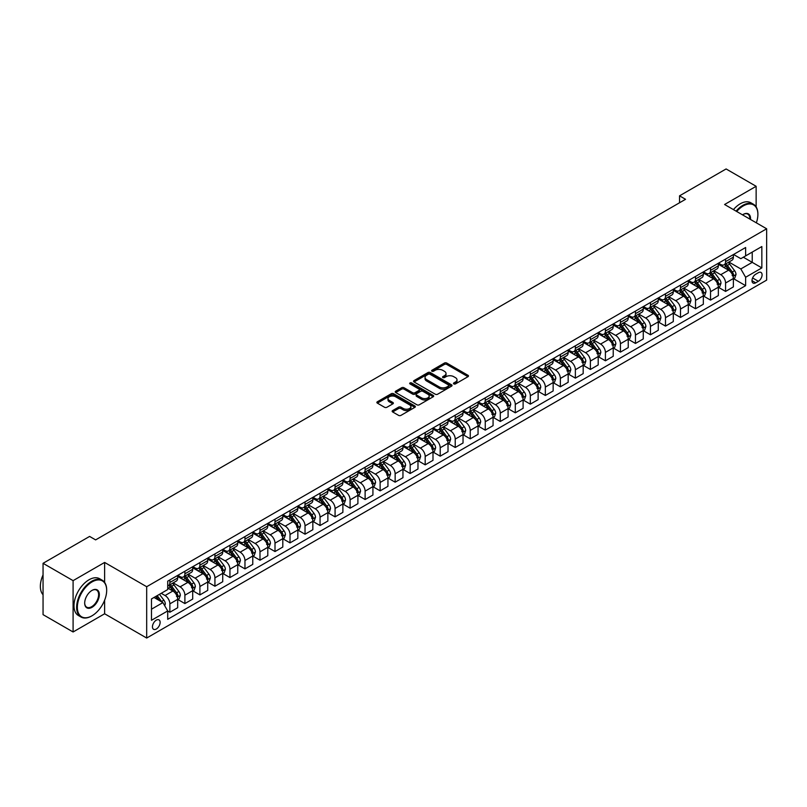 <?xml version="1.0" encoding="UTF-8"?>
<svg xmlns="http://www.w3.org/2000/svg" width="807" height="807" viewBox="0 0 807 807"><rect width="100%" height="100%" fill="white"/><g stroke="black" fill="none" stroke-linecap="round" stroke-linejoin="round"><path stroke-width="1.21" d="M453.816 383.91A1.17 0.676 0 0 0 455.471 383.91L467.999 376.667A1.664 0.958 0 0 0 468.484 375.991A1.664 0.958 0 0 0 467.999 375.305L446.765 363.049A1.664 0.958 0 0 0 444.415 363.049L431.876 370.292A1.17 0.676 0 0 0 433.53 371.24L435.155 370.302A5.336 3.077 0 0 1 442.7 370.302L444.465 371.331A5.336 3.077 0 0 1 446.029 373.51A5.336 3.077 0 0 1 444.465 375.689L442.851 376.617A1.17 0.676 0 0 0 444.496 377.575L446.12 376.637A5.336 3.077 0 0 1 453.665 376.637L455.441 377.656A5.336 3.077 0 0 1 457.004 379.835A5.336 3.077 0 0 1 455.441 382.014L453.816 382.952A1.17 0.676 0 0 0 453.816 383.91L453.816 382.952M156.296 629.026A5.437 3.137 120 0 0 159.847 624.235A5.437 3.137 120 0 0 159.009 619.887A5.437 3.137 120 0 0 156.296 620.149A5.437 3.137 120 0 0 152.745 624.941A5.437 3.137 120 0 0 153.572 629.299A5.437 3.137 120 0 0 156.296 629.026M392.636 410.581A1.664 0.958 0 0 0 392.152 411.257A1.664 0.958 0 0 0 392.636 411.943L398.597 415.383A1.664 0.958 0 0 0 400.948 415.383L414.869 407.343A1.664 0.958 0 0 0 415.353 406.667A1.664 0.958 0 0 0 414.869 405.982L393.645 393.725A1.664 0.958 0 0 0 391.284 393.725L377.363 401.765A1.664 0.958 0 0 0 376.879 402.441A1.664 0.958 0 0 0 377.363 403.127L384.556 407.273A1.664 0.958 0 0 0 386.916 407.273L392.878 403.843A1.664 0.958 0 0 0 393.362 403.157A1.664 0.958 0 0 0 392.878 402.481L389.307 400.413A4.459 2.572 0 0 1 387.996 398.597A4.459 2.572 0 0 1 390.749 396.217A4.459 2.572 0 0 1 395.612 396.772L409.593 404.842A4.459 2.572 0 0 1 410.894 406.667A4.459 2.572 0 0 1 408.14 409.048A4.459 2.572 0 0 1 403.278 408.483L400.948 407.142A1.664 0.958 0 0 0 398.597 407.142L392.636 410.581L392.636 411.943M104.628 562.439L73.094 580.647L43.053 563.306L43.053 614.641L73.094 631.982L104.628 613.774L146.682 638.044L146.682 586.719L104.628 562.439L104.628 582.422M756.139 206.905L756.139 186.296L724.595 204.504L766.65 228.785L146.682 586.719M756.139 186.296L726.098 168.956L679.544 195.829L679.544 202.769M43.053 563.306L89.607 536.423L95.619 539.893L685.547 199.299L679.544 195.829M435.276 394.209A1.664 0.958 0 0 0 437.626 394.209L451.547 386.17A1.664 0.958 0 0 0 452.031 385.494A1.664 0.958 0 0 0 451.547 384.808L430.323 372.552A1.664 0.958 0 0 0 427.962 372.552L414.041 380.591A1.664 0.958 0 0 0 413.557 381.267A1.664 0.958 0 0 0 414.041 381.953L435.276 394.209M410.44 384.162A1.17 0.676 0 0 1 411.62 384.324L411.62 382.932L433.208 395.4A1.664 0.958 0 0 1 433.692 396.076A1.664 0.958 0 0 1 433.208 396.762L419.287 404.791A1.664 0.958 0 0 1 416.937 404.791L395.702 392.535L395.702 391.173A1.664 0.958 0 0 0 395.218 391.859A1.664 0.958 0 0 0 395.702 392.535M395.702 391.173L401.664 387.733A1.664 0.958 0 0 1 404.014 387.733L412.629 392.706A1.664 0.958 0 0 0 414.99 392.706L418.934 390.427A1.664 0.958 0 0 0 419.428 389.741A1.664 0.958 0 0 0 418.934 389.065L409.976 383.89A1.17 0.676 0 0 1 411.62 382.932M758.358 272.695L755.715 274.219A5.266 3.036 120 0 0 752.275 278.859A5.266 3.036 120 0 0 753.082 283.075A5.266 3.036 120 0 0 755.715 282.823L758.358 281.29A5.266 3.036 120 0 0 761.798 276.65A5.266 3.036 120 0 0 760.991 272.433A5.266 3.036 120 0 0 758.358 272.695M146.682 638.044L766.65 280.11L766.65 228.785M733.553 254.477L740.816 258.674L745.628 255.9L745.628 247.507L167.705 581.171L167.705 589.564L151.484 598.925L151.484 620.29L167.705 610.929L167.705 619.322L745.628 285.658L745.628 277.265L740.816 268.943L728.872 262.043M745.628 255.9L761.848 246.539L761.848 267.904L745.628 277.265M73.094 580.647L73.094 631.982M743.338 257.221L752.235 262.356L752.235 252.087L761.848 246.539M740.816 268.943L752.235 262.356L761.848 267.904M151.484 609.194L162.903 602.597L154.006 597.473M167.705 611L169.874 612.241L169.874 603.848A6.799 3.924 -120 0 0 165.062 595.526L161.218 593.306M169.874 612.241L177.681 607.732L177.681 599.339A6.799 3.924 -120 0 0 172.869 591.017L167.705 588.031M177.863 599.51L184.894 603.575L184.894 595.183A6.799 3.924 -120 0 0 180.082 586.85L173.182 582.876M184.894 603.575L192.702 599.066L192.702 590.674A6.799 3.924 -120 0 0 187.89 582.351L177.681 576.45M192.883 590.845L199.904 594.9L199.904 586.507A6.799 3.924 -120 0 0 195.102 578.185L188.202 574.201M199.904 594.9L207.722 590.391L207.722 581.998A6.799 3.924 -120 0 0 202.91 573.676L192.702 567.775M207.893 582.17L214.924 586.235L214.924 577.842A6.799 3.924 -120 0 0 210.123 569.51L203.223 565.525M214.924 586.235L222.732 581.726L222.732 573.333A6.799 3.924 -120 0 0 217.93 565.001L207.722 559.11M222.914 573.505L229.945 577.56L229.945 569.167A6.799 3.924 -120 0 0 225.143 560.845L218.243 556.86M229.945 577.56L237.752 573.051L237.752 564.658A6.799 3.924 -120 0 0 232.951 556.336L222.732 550.435M237.934 564.829L244.965 568.885L244.965 560.492A6.799 3.924 -120 0 0 240.153 552.17L233.253 548.185M244.965 568.885L252.773 564.375L252.773 555.983A6.799 3.924 -120 0 0 247.971 547.66L237.752 541.769M252.954 556.164L259.985 560.219L259.985 551.827A6.799 3.924 -120 0 0 255.173 543.504L248.274 539.52M259.985 560.219L267.793 555.71L267.793 547.317A6.799 3.924 -120 0 0 262.981 538.995L252.773 533.094M267.974 547.489L275.005 551.544L275.005 543.151A6.799 3.924 -120 0 0 270.194 534.829L263.294 530.845M275.005 551.544L282.813 547.035L282.813 538.642A6.799 3.924 -120 0 0 278.001 530.32L267.793 524.429M282.995 538.814L290.016 542.879L290.016 534.486A6.799 3.924 -120 0 0 285.214 526.154L278.314 522.179M290.016 542.879L297.833 538.37L297.833 529.977A6.799 3.924 -120 0 0 293.022 521.655L282.813 515.754M298.005 530.149L305.036 534.204L305.036 525.811A6.799 3.924 -120 0 0 300.234 517.489L293.334 513.504M305.036 534.204L312.844 529.695L312.844 521.302A6.799 3.924 -120 0 0 308.042 512.98L297.833 507.078M313.025 521.473L320.056 525.539L320.056 517.146A6.799 3.924 -120 0 0 315.255 508.813L308.355 504.829M320.056 525.539L327.864 521.029L327.864 512.637A6.799 3.924 -120 0 0 323.062 504.304L312.844 498.413M328.046 512.808L335.076 516.863L335.076 508.471A6.799 3.924 -120 0 0 330.265 500.148L323.365 496.164M335.076 516.863L342.884 512.354L342.884 503.961A6.799 3.924 -120 0 0 338.083 495.639L327.864 489.738M343.066 504.133L350.097 508.188L350.097 499.795A6.799 3.924 -120 0 0 345.285 491.473L338.385 487.489M350.097 508.188L357.905 503.689L357.905 495.286A6.799 3.924 -120 0 0 353.093 486.964L342.884 481.073M358.086 495.468L365.117 499.523L365.117 491.13A6.799 3.924 -120 0 0 360.305 482.808L353.405 478.823M365.117 499.523L372.925 495.014L372.925 486.621A6.799 3.924 -120 0 0 368.113 478.299L357.905 472.398M373.106 486.792L380.127 490.848L380.127 482.455A6.799 3.924 -120 0 0 375.326 474.133L368.426 470.148M380.127 490.848L387.945 486.339L387.945 477.946A6.799 3.924 -120 0 0 383.133 469.624L372.925 463.732M388.117 478.117L395.148 482.183L395.148 473.79A6.799 3.924 -120 0 0 390.346 465.457L383.446 461.483M395.148 482.183L402.955 477.673L402.955 469.281A6.799 3.924 -120 0 0 398.154 460.958L387.945 455.057M403.137 469.452L410.168 473.507L410.168 465.114A6.799 3.924 -120 0 0 405.366 456.792L398.466 452.808M410.168 473.507L417.976 468.998L417.976 460.605A6.799 3.924 -120 0 0 413.174 452.283L402.955 446.382M418.157 460.777L425.188 464.842L425.188 456.449A6.799 3.924 -120 0 0 420.376 448.117L413.477 444.132M425.188 464.842L432.996 460.333L432.996 451.94A6.799 3.924 -120 0 0 428.194 443.608L417.976 437.717M433.177 452.112L440.208 456.167L440.208 447.774A6.799 3.924 -120 0 0 435.397 439.452L428.497 435.467M440.208 456.167L448.016 451.658L448.016 443.265A6.799 3.924 -120 0 0 443.204 434.943L432.996 429.042M448.198 443.436L455.229 447.492L455.229 439.099A6.799 3.924 -120 0 0 450.417 430.777L443.517 426.792M455.229 447.492L463.036 442.993L463.036 434.59A6.799 3.924 -120 0 0 458.225 426.267L448.016 420.376M463.218 434.771L470.239 438.826L470.239 430.434A6.799 3.924 -120 0 0 465.437 422.111L458.537 418.127M470.239 438.826L478.057 434.317L478.057 425.925A6.799 3.924 -120 0 0 473.245 417.602L463.036 411.701M478.228 426.096L485.259 430.151L485.259 421.758A6.799 3.924 -120 0 0 480.458 413.436L473.558 409.452M485.259 430.151L493.067 425.642L493.067 417.249A6.799 3.924 -120 0 0 488.265 408.927L478.057 403.036M493.248 417.421L500.279 421.486L500.279 413.093A6.799 3.924 -120 0 0 495.478 404.771L488.578 400.786M500.279 421.486L508.087 416.977L508.087 408.584A6.799 3.924 -120 0 0 503.286 400.262L493.067 394.361M508.269 408.756L515.3 412.811L515.3 404.418A6.799 3.924 -120 0 0 510.488 396.096L503.588 392.111M515.3 412.811L523.107 408.302L523.107 399.909A6.799 3.924 -120 0 0 518.306 391.587L508.087 385.685M523.289 400.08L530.32 404.146L530.32 395.753A6.799 3.924 -120 0 0 525.508 387.421L518.608 383.436M530.32 404.146L538.128 399.636L538.128 391.244A6.799 3.924 -120 0 0 533.316 382.911L523.107 377.02M538.309 391.415L545.34 395.47L545.34 387.078A6.799 3.924 -120 0 0 540.529 378.755L533.629 374.771M545.34 395.47L553.148 390.961L553.148 382.568A6.799 3.924 -120 0 0 548.336 374.246L538.128 368.345M553.33 382.74L560.351 386.795L560.351 378.402A6.799 3.924 -120 0 0 555.549 370.08L548.649 366.096M560.351 386.795L568.168 382.296L568.168 373.893A6.799 3.924 -120 0 0 563.357 365.571L553.148 359.68M568.34 374.075L575.371 378.13L575.371 369.737A6.799 3.924 -120 0 0 570.569 361.415L563.669 357.43M575.371 378.13L583.179 373.621L583.179 365.228A6.799 3.924 -120 0 0 578.377 356.906L568.168 351.005M583.36 365.4L590.391 369.455L590.391 361.062A6.799 3.924 -120 0 0 585.589 352.74L578.69 348.755M590.391 369.455L598.199 364.946L598.199 356.553A6.799 3.924 -120 0 0 593.397 348.231L583.179 342.339M598.38 356.734L605.411 360.79L605.411 352.397A6.799 3.924 -120 0 0 600.6 344.075L593.7 340.09M605.411 360.79L613.219 356.28L613.219 347.888A6.799 3.924 -120 0 0 608.417 339.565L598.199 333.664M613.401 348.059L620.432 352.114L620.432 343.721A6.799 3.924 -120 0 0 615.62 335.399L608.72 331.415M620.432 352.114L628.239 347.605L628.239 339.212A6.799 3.924 -120 0 0 623.428 330.89L613.219 324.989M628.421 339.384L635.452 343.449L635.452 335.056A6.799 3.924 -120 0 0 630.64 326.724L623.74 322.739M635.452 343.449L643.26 338.94L643.26 330.547A6.799 3.924 -120 0 0 638.448 322.215L628.239 316.324M643.441 330.719L650.462 334.774L650.462 326.381A6.799 3.924 -120 0 0 645.661 318.059L638.761 314.074M650.462 334.774L658.28 330.265L658.28 321.872A6.799 3.924 -120 0 0 653.468 313.55L643.26 307.649M658.451 322.043L665.482 326.109L665.482 317.706A6.799 3.924 -120 0 0 660.681 309.384L653.781 305.399M665.482 326.109L673.29 321.6L673.29 313.197A6.799 3.924 -120 0 0 668.489 304.875L658.28 298.983M673.472 313.378L680.503 317.433L680.503 309.041A6.799 3.924 -120 0 0 675.701 300.718L668.801 296.734M680.503 317.433L688.31 312.924L688.31 304.532A6.799 3.924 -120 0 0 683.509 296.209L673.29 290.308M688.492 304.703L695.523 308.758L695.523 300.365A6.799 3.924 -120 0 0 690.711 292.043L683.811 288.059M695.523 308.758L703.331 304.249L703.331 295.856A6.799 3.924 -120 0 0 698.529 287.534L688.31 281.643M703.512 296.038L710.543 300.093L710.543 291.7A6.799 3.924 -120 0 0 705.732 283.378L698.832 279.393M710.543 300.093L718.351 295.584L718.351 287.191A6.799 3.924 -120 0 0 713.539 278.869L703.331 272.968M718.533 287.363L725.564 291.418L725.564 283.025A6.799 3.924 -120 0 0 720.752 274.703L713.852 270.718M725.564 291.418L733.371 286.909L733.371 278.516A6.799 3.924 -120 0 0 728.56 270.194L718.351 264.293M718.533 263.153L720.752 264.434A6.799 3.924 -120 0 0 724.151 264.777A6.799 3.924 -120 0 0 725.564 261.66L725.564 259.097M703.512 271.828L705.732 273.109A6.799 3.924 -120 0 0 709.131 273.442A6.799 3.924 -120 0 0 710.543 270.335L710.543 267.763M688.492 280.493L690.711 281.774A6.799 3.924 -120 0 0 694.111 282.117A6.799 3.924 -120 0 0 695.523 279L695.523 276.438M673.472 289.168L675.701 290.449A6.799 3.924 -120 0 0 679.101 290.782A6.799 3.924 -120 0 0 680.503 287.675L680.503 285.103M658.451 297.833L660.681 299.115A6.799 3.924 -120 0 0 664.08 299.458A6.799 3.924 -120 0 0 665.482 296.34L665.482 293.778M643.441 306.509L645.661 307.79A6.799 3.924 -120 0 0 649.06 308.123A6.799 3.924 -120 0 0 650.462 305.016L650.462 302.454M628.421 315.174L630.64 316.465A6.799 3.924 -120 0 0 634.04 316.798A6.799 3.924 -120 0 0 635.452 313.691L635.452 311.119M613.401 323.849L615.62 325.13A6.799 3.924 -120 0 0 619.019 325.473A6.799 3.924 -120 0 0 620.432 322.356L620.432 319.794M598.38 332.524L600.6 333.805A6.799 3.924 -120 0 0 603.999 334.138A6.799 3.924 -120 0 0 605.411 331.031L605.411 328.459M583.36 341.19L585.589 342.471A6.799 3.924 -120 0 0 588.989 342.814A6.799 3.924 -120 0 0 590.391 339.697L590.391 337.134M568.34 349.865L570.569 351.146A6.799 3.924 -120 0 0 573.969 351.479A6.799 3.924 -120 0 0 575.371 348.372L575.371 345.8M553.33 358.53L555.549 359.811A6.799 3.924 -120 0 0 558.948 360.154A6.799 3.924 -120 0 0 560.351 357.037L560.351 354.475M538.309 367.205L540.529 368.486A6.799 3.924 -120 0 0 543.928 368.819A6.799 3.924 -120 0 0 545.34 365.712L545.34 363.15M523.289 375.87L525.508 377.162A6.799 3.924 -120 0 0 528.908 377.494A6.799 3.924 -120 0 0 530.32 374.387L530.32 371.815M508.269 384.546L510.488 385.827A6.799 3.924 -120 0 0 513.888 386.17A6.799 3.924 -120 0 0 515.3 383.053L515.3 380.49M493.248 393.221L495.478 394.502A6.799 3.924 -120 0 0 498.877 394.835A6.799 3.924 -120 0 0 500.279 391.728L500.279 389.156M478.228 401.886L480.458 403.167A6.799 3.924 -120 0 0 483.857 403.51A6.799 3.924 -120 0 0 485.259 400.393L485.259 397.831M463.218 410.561L465.437 411.842A6.799 3.924 -120 0 0 468.837 412.175A6.799 3.924 -120 0 0 470.239 409.068L470.239 406.496M448.198 419.226L450.417 420.508A6.799 3.924 -120 0 0 453.816 420.851A6.799 3.924 -120 0 0 455.229 417.733L455.229 415.171M433.177 427.902L435.397 429.183A6.799 3.924 -120 0 0 438.796 429.516A6.799 3.924 -120 0 0 440.208 426.409L440.208 423.846M418.157 436.567L420.376 437.858A6.799 3.924 -120 0 0 423.776 438.191A6.799 3.924 -120 0 0 425.188 435.084L425.188 432.512M403.137 445.242L405.366 446.523A6.799 3.924 -120 0 0 408.756 446.866A6.799 3.924 -120 0 0 410.168 443.749L410.168 441.187M388.117 453.917L390.346 455.198A6.799 3.924 -120 0 0 393.745 455.531A6.799 3.924 -120 0 0 395.148 452.424L395.148 449.852M373.106 462.582L375.326 463.864A6.799 3.924 -120 0 0 378.725 464.207A6.799 3.924 -120 0 0 380.127 461.09L380.127 458.527M358.086 471.258L360.305 472.539A6.799 3.924 -120 0 0 363.705 472.872A6.799 3.924 -120 0 0 365.117 469.765L365.117 467.192M343.066 479.923L345.285 481.204A6.799 3.924 -120 0 0 348.685 481.547A6.799 3.924 -120 0 0 350.097 478.43L350.097 475.868M328.046 488.598L330.265 489.879A6.799 3.924 -120 0 0 333.664 490.212A6.799 3.924 -120 0 0 335.076 487.105L335.076 484.543M313.025 497.263L315.255 498.555A6.799 3.924 -120 0 0 318.644 498.887A6.799 3.924 -120 0 0 320.056 495.78L320.056 493.208M298.005 505.939L300.234 507.22A6.799 3.924 -120 0 0 303.634 507.563A6.799 3.924 -120 0 0 305.036 504.446L305.036 501.883M282.995 514.614L285.214 515.895A6.799 3.924 -120 0 0 288.613 516.228A6.799 3.924 -120 0 0 290.016 513.121L290.016 510.549M267.974 523.279L270.194 524.56A6.799 3.924 -120 0 0 273.593 524.903A6.799 3.924 -120 0 0 275.005 521.786L275.005 519.224M252.954 531.954L255.173 533.235A6.799 3.924 -120 0 0 258.573 533.568A6.799 3.924 -120 0 0 259.985 530.461L259.985 527.889M237.934 540.619L240.153 541.901A6.799 3.924 -120 0 0 243.553 542.243A6.799 3.924 -120 0 0 244.965 539.126L244.965 536.564M222.914 549.295L225.143 550.576A6.799 3.924 -120 0 0 228.532 550.909A6.799 3.924 -120 0 0 229.945 547.802L229.945 545.239M207.893 557.96L210.123 559.251A6.799 3.924 -120 0 0 213.522 559.584A6.799 3.924 -120 0 0 214.924 556.477L214.924 553.905M192.883 566.635L195.102 567.916A6.799 3.924 -120 0 0 198.502 568.259A6.799 3.924 -120 0 0 199.904 565.142L199.904 562.58M177.863 575.31L180.082 576.591A6.799 3.924 -120 0 0 183.482 576.924A6.799 3.924 -120 0 0 184.894 573.817L184.894 571.245M733.553 278.687L745.628 285.658M724.151 264.777L731.959 260.268A6.799 3.924 -120 0 0 733.371 257.151L733.371 254.588M709.131 273.442L716.939 268.933A6.799 3.924 -120 0 0 718.351 265.826L718.351 263.253M694.111 282.117L701.929 277.608A6.799 3.924 -120 0 0 703.331 274.491L703.331 271.929M679.101 290.782L686.908 286.273A6.799 3.924 -120 0 0 688.31 283.166L688.31 280.594M664.08 299.458L671.888 294.948A6.799 3.924 -120 0 0 673.29 291.831L673.29 289.269M649.06 308.123L656.868 303.614A6.799 3.924 -120 0 0 658.28 300.507L658.28 297.944M634.04 316.798L641.847 312.289A6.799 3.924 -120 0 0 643.26 309.182L643.26 306.61M619.019 325.473L626.827 320.964A6.799 3.924 -120 0 0 628.239 317.847L628.239 315.285M603.999 334.138L611.817 329.629A6.799 3.924 -120 0 0 613.219 326.522L613.219 323.95M588.989 342.814L596.797 338.304A6.799 3.924 -120 0 0 598.199 335.187L598.199 332.625M573.969 351.479L581.776 346.97A6.799 3.924 -120 0 0 583.179 343.863L583.179 341.29M558.948 360.154L566.756 355.645A6.799 3.924 -120 0 0 568.168 352.528L568.168 349.966M543.928 368.819L551.736 364.31A6.799 3.924 -120 0 0 553.148 361.203L553.148 358.641M528.908 377.494L536.716 372.985A6.799 3.924 -120 0 0 538.128 369.878L538.128 367.306M513.888 386.17L521.705 381.661A6.799 3.924 -120 0 0 523.107 378.544L523.107 375.981M498.877 394.835L506.685 390.326A6.799 3.924 -120 0 0 508.087 387.219L508.087 384.646M483.857 403.51L491.665 399.001A6.799 3.924 -120 0 0 493.067 395.884L493.067 393.322M468.837 412.175L476.644 407.666A6.799 3.924 -120 0 0 478.057 404.559L478.057 401.987M453.816 420.851L461.624 416.341A6.799 3.924 -120 0 0 463.036 413.224L463.036 410.662M438.796 429.516L446.604 425.007A6.799 3.924 -120 0 0 448.016 421.9L448.016 419.337M423.776 438.191L431.594 433.682A6.799 3.924 -120 0 0 432.996 430.575L432.996 428.003M408.756 446.866L416.573 442.357A6.799 3.924 -120 0 0 417.976 439.24L417.976 436.678M393.745 455.531L401.553 451.022A6.799 3.924 -120 0 0 402.955 447.915L402.955 445.343M378.725 464.207L386.533 459.697A6.799 3.924 -120 0 0 387.945 456.58L387.945 454.018M363.705 472.872L371.513 468.363A6.799 3.924 -120 0 0 372.925 465.256L372.925 462.683M348.685 481.547L356.492 477.038A6.799 3.924 -120 0 0 357.905 473.921L357.905 471.359M333.664 490.212L341.482 485.703A6.799 3.924 -120 0 0 342.884 482.596L342.884 480.034M318.644 498.887L326.462 494.378A6.799 3.924 -120 0 0 327.864 491.271L327.864 488.699M303.634 507.563L311.441 503.054A6.799 3.924 -120 0 0 312.844 499.937L312.844 497.374M288.613 516.228L296.421 511.719A6.799 3.924 -120 0 0 297.833 508.612L297.833 506.039M273.593 524.903L281.401 520.394A6.799 3.924 -120 0 0 282.813 517.277L282.813 514.715M258.573 533.568L266.381 529.059A6.799 3.924 -120 0 0 267.793 525.952L267.793 523.38M243.553 542.243L251.37 537.734A6.799 3.924 -120 0 0 252.773 534.617L252.773 532.055M228.532 550.909L236.35 546.4A6.799 3.924 -120 0 0 237.752 543.293L237.752 540.73M213.522 559.584L221.33 555.075A6.799 3.924 -120 0 0 222.732 551.968L222.732 549.396M198.502 568.259L206.31 563.75A6.799 3.924 -120 0 0 207.722 560.633L207.722 558.071M183.482 576.924L191.289 572.415A6.799 3.924 -120 0 0 192.702 569.308L192.702 566.736M167.705 585.872A6.799 3.924 -120 0 0 168.461 585.6L176.269 581.09A6.799 3.924 -120 0 0 177.681 577.973L177.681 575.411M168.461 585.6A6.799 3.924 -120 0 0 169.874 582.483L169.874 579.92M162.903 602.597L167.705 610.929M104.628 613.774L104.628 600.186M454.28 384.071L455.441 383.406A5.336 3.077 0 0 0 457.004 381.227L457.004 379.835M446.029 373.51L446.029 374.892A5.336 3.077 0 0 1 444.465 377.071L443.315 377.737M467.979 376.687L446.765 364.441A1.664 0.958 0 0 0 444.415 364.441L432.35 371.402M451.527 386.18L430.323 373.944A1.664 0.958 0 0 0 427.962 373.944L414.062 381.963L414.041 380.591M448.601 385.968A1.17 0.676 0 0 0 448.601 385.01L429.96 374.256A1.17 0.676 0 0 0 428.315 374.256L426.6 375.245A5.336 3.077 0 0 0 425.037 377.424A5.336 3.077 0 0 0 426.6 379.603L439.341 386.957A5.336 3.077 0 0 0 446.886 386.957L448.601 385.968L448.601 387.35A1.17 0.676 0 0 0 448.944 386.876L448.944 385.494M425.037 377.424L425.037 378.806A5.336 3.077 0 0 0 426.6 380.985L426.6 379.603M448.601 387.35L446.886 388.338A5.336 3.077 0 0 1 439.341 388.338L426.6 380.985M395.723 392.545L401.664 389.125L401.664 387.733M419.428 389.741L419.428 391.133A1.664 0.958 0 0 1 418.934 391.809L414.99 394.098A1.664 0.958 0 0 1 412.629 394.098L404.014 389.125A1.664 0.958 0 0 0 401.664 389.125M411.62 384.324L433.188 396.772M421.557 397.861A4.459 2.572 0 0 0 426.419 398.426A4.459 2.572 0 0 0 429.173 396.045A4.459 2.572 0 0 0 427.871 394.22L422.949 391.375A1.664 0.958 0 0 0 420.588 391.375L416.634 393.665A1.664 0.958 0 0 0 416.15 394.341A1.664 0.958 0 0 0 416.634 395.027L421.557 397.861L421.557 399.253A4.459 2.572 0 0 0 426.419 399.808A4.459 2.572 0 0 0 429.173 397.427L429.173 396.045M416.15 394.341L416.15 395.733A1.664 0.958 0 0 0 416.634 396.408L416.634 395.027M421.557 399.253L416.634 396.408M410.894 406.667L410.894 408.049A4.459 2.572 0 0 1 408.14 410.43A4.459 2.572 0 0 1 403.278 409.875L400.948 408.534A1.664 0.958 0 0 0 398.597 408.534L392.656 411.953M387.996 398.597L387.996 399.979A4.459 2.572 0 0 0 389.307 401.805L389.307 400.413M392.878 402.481L392.878 403.843L389.307 401.805M414.848 407.364L393.645 395.117A1.664 0.958 0 0 0 391.284 395.117L377.383 403.137L377.363 401.765M733.371 278.798L734.814 277.961L736.014 274.491A4.499 2.603 -120 0 0 734.572 270.658L729.669 264.111A13.003 7.505 -120 0 0 728.247 262.406M723.365 267.188A13.003 7.505 -120 0 0 720.701 264.403M732.141 275.52L733.583 274.683A4.499 2.603 -120 0 0 732.292 271.979L727.379 265.422A13.003 7.505 -120 0 0 725.967 263.728M724.757 264.424A10.794 6.234 60 0 1 726.522 266.441L730.678 271.979M724.525 264.555A13.003 7.505 60 0 1 725.937 266.26L729.205 270.617M718.351 287.463L719.794 286.636L720.994 283.166A4.499 2.603 -120 0 0 719.551 279.333L714.649 272.776A13.003 7.505 -120 0 0 713.227 271.081M708.344 275.863A13.003 7.505 -120 0 0 705.681 273.079M717.12 284.185L718.563 283.358A4.499 2.603 -120 0 0 717.272 280.644L712.359 274.098A13.003 7.505 -120 0 0 710.947 272.393M709.736 273.099A10.794 6.234 60 0 1 711.512 275.106L715.658 280.654M709.504 273.23A13.003 7.505 60 0 1 710.927 274.925L714.185 279.283M703.331 296.139L704.773 295.301L705.974 291.831A4.499 2.603 -120 0 0 704.541 287.998L699.629 281.451A13.003 7.505 -120 0 0 698.206 279.747M693.324 284.538A13.003 7.505 -120 0 0 690.671 281.754M702.1 292.86L703.543 292.023A4.499 2.603 -120 0 0 702.251 289.32L697.349 282.763A13.003 7.505 -120 0 0 695.927 281.068M694.716 281.764A10.794 6.234 60 0 1 696.491 283.782L700.647 289.33M694.484 281.895A13.003 7.505 60 0 1 695.906 283.6L699.165 287.958M688.31 304.804L689.753 303.977L690.953 300.507A4.499 2.603 -120 0 0 689.521 296.673L684.608 290.117A13.003 7.505 -120 0 0 683.196 288.422M678.314 293.203A13.003 7.505 -120 0 0 675.651 290.419M687.08 301.536L688.522 300.698A4.499 2.603 -120 0 0 687.231 297.995L682.329 291.438A13.003 7.505 -120 0 0 680.906 289.743M679.696 290.439A10.794 6.234 60 0 1 681.471 292.447L685.627 297.995M679.464 290.57A13.003 7.505 60 0 1 680.886 292.265L684.144 296.623M673.29 313.479L674.733 312.642L675.933 309.182A4.499 2.603 -120 0 0 674.501 305.339L669.588 298.792A13.003 7.505 -120 0 0 668.176 297.087M663.293 301.879A13.003 7.505 -120 0 0 660.63 299.094M672.06 310.201L673.502 309.374A4.499 2.603 -120 0 0 672.221 306.66L667.308 300.103A13.003 7.505 -120 0 0 665.886 298.408M664.675 299.104A10.794 6.234 60 0 1 666.451 301.122L670.607 306.67M664.443 299.246A13.003 7.505 60 0 1 665.866 300.94L669.134 305.298M756.351 222.833A20.73 11.964 120 0 0 757.884 214.42A20.73 11.964 120 0 0 743.217 205.956A20.73 11.964 120 0 0 736.7 211.495M736.075 211.131A21.244 12.266 -60 0 1 742.864 205.331A21.244 12.266 -60 0 1 753.476 204.282A21.244 12.266 -60 0 1 757.884 214.006A21.244 12.266 -60 0 1 757.874 214.218M742.531 214.854A10.36 5.982 -60 0 1 743.217 214.42L743.217 214.42A10.36 5.982 -60 0 1 750.52 219.464M733.432 209.598A21.244 12.266 -60 0 1 740.221 203.808A21.244 12.266 -60 0 1 750.833 202.759L753.476 204.282M749.824 219.06A9.855 5.689 120 0 0 747.786 214.137A9.855 5.689 120 0 0 743.035 214.531M91.655 615.993L92.018 615.781A20.73 11.964 120 0 0 106.675 590.391A20.73 11.964 120 0 0 92.018 581.928A20.73 11.964 120 0 0 77.351 607.318A20.73 11.964 120 0 0 92.018 615.781L91.655 615.993A21.244 12.266 -60 0 1 81.033 617.042A21.244 12.266 -60 0 1 77.775 600.025A21.244 12.266 -60 0 1 91.655 581.302A21.244 12.266 -60 0 1 102.277 580.253A21.244 12.266 -60 0 1 106.675 589.978A21.244 12.266 -60 0 1 106.675 590.189M92.018 607.318A10.36 5.982 -60 0 1 84.685 603.091A10.36 5.982 -60 0 1 92.018 590.391L92.018 590.391A10.36 5.982 -60 0 1 99.342 594.628A10.36 5.982 -60 0 1 92.018 607.318M84.685 602.879A9.855 5.689 120 0 0 86.722 607.187A9.855 5.689 120 0 0 91.655 606.693A9.855 5.689 120 0 0 98.091 598.007A9.855 5.689 120 0 0 96.578 590.109A9.855 5.689 120 0 0 91.827 590.502M81.033 617.042L78.39 615.519A21.244 12.266 -60 0 1 75.132 598.491A21.244 12.266 -60 0 1 89.012 579.779A21.244 12.266 -60 0 1 99.634 578.73L102.277 580.253M43.053 594.739A21.244 12.266 -60 0 1 43.053 574.887M658.28 322.154L659.722 321.317L660.923 317.847A4.499 2.603 -120 0 0 659.48 314.014L654.568 307.457A13.003 7.505 -120 0 0 653.156 305.762M648.273 310.544A13.003 7.505 -120 0 0 645.61 307.76M657.049 318.876L658.492 318.039A4.499 2.603 -120 0 0 657.201 315.335L652.288 308.778A13.003 7.505 -120 0 0 650.876 307.084M649.665 307.78A10.794 6.234 60 0 1 651.431 309.797L655.587 315.335M649.433 307.911A13.003 7.505 60 0 1 650.846 309.616L654.114 313.963M643.26 330.82L644.702 329.992L645.903 326.522A4.499 2.603 -120 0 0 644.46 322.689L639.558 316.132A13.003 7.505 -120 0 0 638.135 314.437M633.253 319.219A13.003 7.505 -120 0 0 630.59 316.435M642.029 327.541L643.472 326.714A4.499 2.603 -120 0 0 642.18 324L637.268 317.454A13.003 7.505 -120 0 0 635.855 315.749M634.645 316.445A10.794 6.234 60 0 1 636.41 318.462L640.566 324.01M634.413 316.586A13.003 7.505 60 0 1 635.825 318.281L639.094 322.639M628.239 339.495L629.682 338.658L630.882 335.187A4.499 2.603 -120 0 0 629.44 331.354L624.537 324.807A13.003 7.505 -120 0 0 623.115 323.103M618.233 327.884A13.003 7.505 -120 0 0 615.57 325.1M627.009 336.216L628.451 335.379A4.499 2.603 -120 0 0 627.16 332.676L622.247 326.119A13.003 7.505 -120 0 0 620.835 324.424M619.625 325.12A10.794 6.234 60 0 1 621.4 327.138L625.546 332.676M619.393 325.251A13.003 7.505 60 0 1 620.815 326.956L624.073 331.314M613.219 348.16L614.662 347.333L615.862 343.863A4.499 2.603 -120 0 0 614.43 340.029L609.517 333.473A13.003 7.505 -120 0 0 608.095 331.778M603.212 336.559A13.003 7.505 -120 0 0 600.559 333.775M611.988 344.882L613.431 344.054A4.499 2.603 -120 0 0 612.14 341.341L607.237 334.794A13.003 7.505 -120 0 0 605.815 333.089M604.604 333.795A10.794 6.234 60 0 1 606.38 335.803L610.536 341.351M604.372 333.927A13.003 7.505 60 0 1 605.795 335.621L609.053 339.979M598.199 356.835L599.641 355.998L600.842 352.528A4.499 2.603 -120 0 0 599.409 348.695L594.497 342.148A13.003 7.505 -120 0 0 593.084 340.443M588.202 345.235A13.003 7.505 -120 0 0 585.539 342.44M596.968 353.557L598.411 352.72A4.499 2.603 -120 0 0 597.119 350.016L592.217 343.459A13.003 7.505 -120 0 0 590.795 341.764M589.584 342.461A10.794 6.234 60 0 1 591.36 344.478L595.516 350.026M589.352 342.592A13.003 7.505 60 0 1 590.774 344.296L594.033 348.654M583.179 365.5L584.621 364.673L585.821 361.203A4.499 2.603 -120 0 0 584.389 357.37L579.476 350.813A13.003 7.505 -120 0 0 578.064 349.118M573.182 353.9A13.003 7.505 -120 0 0 570.519 351.116M581.948 362.232L583.39 361.395A4.499 2.603 -120 0 0 582.109 358.691L577.197 352.134A13.003 7.505 -120 0 0 575.774 350.44M574.564 351.136A10.794 6.234 60 0 1 576.339 353.143L580.495 358.691M574.332 351.267A13.003 7.505 60 0 1 575.754 352.962L579.023 357.319M568.168 374.176L569.611 373.338L570.811 369.878A4.499 2.603 -120 0 0 569.369 366.035L564.456 359.488A13.003 7.505 -120 0 0 563.044 357.783M558.162 362.575A13.003 7.505 -120 0 0 555.498 359.791M566.938 370.897L568.38 370.07A4.499 2.603 -120 0 0 567.089 367.356L562.176 360.8A13.003 7.505 -120 0 0 560.764 359.105M559.554 359.801A10.794 6.234 60 0 1 561.319 361.818L565.475 367.367M559.322 359.942A13.003 7.505 60 0 1 560.734 361.637L564.002 365.995M553.148 382.851L554.591 382.014L555.791 378.544A4.499 2.603 -120 0 0 554.348 374.71L549.446 368.153A13.003 7.505 -120 0 0 548.024 366.459M543.141 371.24A13.003 7.505 -120 0 0 540.478 368.456M551.917 379.572L553.36 378.735A4.499 2.603 -120 0 0 552.069 376.032L547.156 369.475A13.003 7.505 -120 0 0 545.744 367.78M544.533 368.476A10.794 6.234 60 0 1 546.299 370.494L550.455 376.032M544.301 368.607A13.003 7.505 60 0 1 545.714 370.312L548.982 374.66M538.128 391.516L539.57 390.689L540.771 387.219A4.499 2.603 -120 0 0 539.328 383.386L534.426 376.829A13.003 7.505 -120 0 0 533.003 375.134M528.121 379.915A13.003 7.505 -120 0 0 525.458 377.131M536.897 388.238L538.34 387.41A4.499 2.603 -120 0 0 537.048 384.697L532.136 378.15A13.003 7.505 -120 0 0 530.724 376.445M529.513 377.141A10.794 6.234 60 0 1 531.288 379.159L535.434 384.707M529.281 377.283A13.003 7.505 60 0 1 530.703 378.977L533.962 383.335M523.107 400.191L524.55 399.354L525.75 395.884A4.499 2.603 -120 0 0 524.318 392.051L519.405 385.504A13.003 7.505 -120 0 0 517.983 383.799M513.101 388.581A13.003 7.505 -120 0 0 510.448 385.796M521.877 396.913L523.319 396.076A4.499 2.603 -120 0 0 522.028 393.372L517.126 386.815A13.003 7.505 -120 0 0 515.703 385.121M514.493 385.817A10.794 6.234 60 0 1 516.268 387.834L520.424 393.372M514.261 385.948A13.003 7.505 60 0 1 515.683 387.653L518.941 392.01M508.087 408.856L509.53 408.029L510.73 404.559A4.499 2.603 -120 0 0 509.298 400.726L504.385 394.169A13.003 7.505 -120 0 0 502.973 392.474M498.08 397.256A13.003 7.505 -120 0 0 495.427 394.472M506.857 405.578L508.299 404.751A4.499 2.603 -120 0 0 507.008 402.037L502.105 395.491A13.003 7.505 -120 0 0 500.683 393.786M499.472 394.492A10.794 6.234 60 0 1 501.248 396.499L505.404 402.047M499.24 394.623A13.003 7.505 60 0 1 500.663 396.318L503.921 400.675M493.067 417.532L494.509 416.694L495.71 413.224A4.499 2.603 -120 0 0 494.277 409.391L489.365 402.844A13.003 7.505 -120 0 0 487.953 401.14M483.07 405.931A13.003 7.505 -120 0 0 480.407 403.137M491.836 414.253L493.279 413.416A4.499 2.603 -120 0 0 491.998 410.713L487.085 404.156A13.003 7.505 -120 0 0 485.663 402.461M484.452 403.157A10.794 6.234 60 0 1 486.228 405.175L490.384 410.723M484.22 403.288A13.003 7.505 60 0 1 485.643 404.993L488.911 409.351M478.057 426.197L479.489 425.37L480.7 421.9A4.499 2.603 -120 0 0 479.257 418.066L474.345 411.509A13.003 7.505 -120 0 0 472.932 409.815M468.05 414.596A13.003 7.505 -120 0 0 465.387 411.812M476.826 422.929L478.269 422.091A4.499 2.603 -120 0 0 476.977 419.388L472.065 412.831A13.003 7.505 -120 0 0 470.652 411.136M469.442 411.832A10.794 6.234 60 0 1 471.207 413.84L475.363 419.388M469.21 411.963A13.003 7.505 60 0 1 470.622 413.658L473.891 418.016M463.036 434.872L464.479 434.035L465.679 430.575A4.499 2.603 -120 0 0 464.237 426.732L459.334 420.185A13.003 7.505 -120 0 0 457.912 418.48M453.03 423.272A13.003 7.505 -120 0 0 450.367 420.487M461.806 431.594L463.248 430.767A4.499 2.603 -120 0 0 461.957 428.053L457.044 421.496A13.003 7.505 -120 0 0 455.632 419.801M454.422 420.497A10.794 6.234 60 0 1 456.187 422.515L460.343 428.063M454.19 420.639A13.003 7.505 60 0 1 455.602 422.333L458.87 426.691M448.016 443.547L449.459 442.71L450.659 439.24A4.499 2.603 -120 0 0 449.217 435.407L444.314 428.85A13.003 7.505 -120 0 0 442.892 427.155M438.009 431.937A13.003 7.505 -120 0 0 435.346 429.153M446.785 440.269L448.228 439.432A4.499 2.603 -120 0 0 446.937 436.728L442.024 430.171A13.003 7.505 -120 0 0 440.612 428.477M439.401 429.173A10.794 6.234 60 0 1 441.177 431.19L445.323 436.728M439.169 429.304A13.003 7.505 60 0 1 440.592 431.009L443.85 435.356M432.996 452.213L434.438 451.385L435.639 447.915A4.499 2.603 -120 0 0 434.206 444.082L429.294 437.525A13.003 7.505 -120 0 0 427.871 435.83M422.989 440.612A13.003 7.505 -120 0 0 420.336 437.828M431.765 448.934L433.208 448.107A4.499 2.603 -120 0 0 431.916 445.393L427.014 438.847A13.003 7.505 -120 0 0 425.592 437.142M424.381 437.838A10.794 6.234 60 0 1 426.157 439.855L430.313 445.403M424.149 437.979A13.003 7.505 60 0 1 425.571 439.674L428.83 444.032M417.976 460.888L419.418 460.051L420.618 456.58A4.499 2.603 -120 0 0 419.186 452.747L414.273 446.2A13.003 7.505 -120 0 0 412.861 444.496M407.969 449.277A13.003 7.505 -120 0 0 405.316 446.493M416.745 457.609L418.187 456.772A4.499 2.603 -120 0 0 416.896 454.069L411.994 447.512A13.003 7.505 -120 0 0 410.571 445.817M409.361 446.513A10.794 6.234 60 0 1 411.136 448.531L415.292 454.069M409.129 446.644A13.003 7.505 60 0 1 410.551 448.349L413.809 452.707M402.955 469.553L404.398 468.726L405.598 465.256A4.499 2.603 -120 0 0 404.166 461.422L399.253 454.866A13.003 7.505 -120 0 0 397.841 453.171M392.959 457.952A13.003 7.505 -120 0 0 390.295 455.168M401.725 466.275L403.167 465.447A4.499 2.603 -120 0 0 401.886 462.734L396.973 456.187A13.003 7.505 -120 0 0 395.551 454.482M394.341 455.188A10.794 6.234 60 0 1 396.116 457.196L400.272 462.744M394.109 455.319A13.003 7.505 60 0 1 395.531 457.014L398.799 461.372M387.945 478.228L389.377 477.391L390.588 473.921A4.499 2.603 -120 0 0 389.145 470.088L384.233 463.541A13.003 7.505 -120 0 0 382.821 461.836M377.938 466.628A13.003 7.505 -120 0 0 375.275 463.833M386.714 474.95L388.157 474.113A4.499 2.603 -120 0 0 386.866 471.409L381.953 464.852A13.003 7.505 -120 0 0 380.541 463.157M379.33 463.854A10.794 6.234 60 0 1 381.096 465.871L385.252 471.419M379.098 463.985A13.003 7.505 60 0 1 380.511 465.689L383.779 470.047M372.925 486.893L374.367 486.066L375.568 482.596A4.499 2.603 -120 0 0 374.125 478.763L369.223 472.206A13.003 7.505 -120 0 0 367.8 470.511M362.918 475.293A13.003 7.505 -120 0 0 360.255 472.509M371.694 483.625L373.137 482.788A4.499 2.603 -120 0 0 371.845 480.084L366.933 473.527A13.003 7.505 -120 0 0 365.521 471.833M364.31 472.529A10.794 6.234 60 0 1 366.075 474.536L370.231 480.084M364.078 472.66A13.003 7.505 60 0 1 365.49 474.355L368.759 478.712M357.905 495.569L359.347 494.731L360.547 491.271A4.499 2.603 -120 0 0 359.105 487.428L354.202 480.881A13.003 7.505 -120 0 0 352.78 479.176M347.898 483.968A13.003 7.505 -120 0 0 345.235 481.184M356.674 492.29L358.116 491.463A4.499 2.603 -120 0 0 356.825 488.749L351.913 482.193A13.003 7.505 -120 0 0 350.5 480.498M349.29 481.194A10.794 6.234 60 0 1 351.065 483.211L355.211 488.76M349.058 481.335A13.003 7.505 60 0 1 350.48 483.03L353.738 487.388M342.884 504.244L344.327 503.407L345.527 499.937A4.499 2.603 -120 0 0 344.095 496.103L339.182 489.546A13.003 7.505 -120 0 0 337.76 487.852M332.877 492.633A13.003 7.505 -120 0 0 330.224 489.849M341.654 500.965L343.096 500.128A4.499 2.603 -120 0 0 341.805 497.425L336.902 490.868A13.003 7.505 -120 0 0 335.48 489.173M334.269 489.869A10.794 6.234 60 0 1 336.045 491.877L340.201 497.425M334.037 490A13.003 7.505 60 0 1 335.46 491.705L338.718 496.053M327.864 512.909L329.306 512.082L330.507 508.612A4.499 2.603 -120 0 0 329.074 504.779L324.162 498.222A13.003 7.505 -120 0 0 322.75 496.527M317.857 501.308A13.003 7.505 -120 0 0 315.204 498.524M326.633 509.631L328.076 508.803A4.499 2.603 -120 0 0 326.785 506.09L321.882 499.543A13.003 7.505 -120 0 0 320.46 497.838M319.249 498.534A10.794 6.234 60 0 1 321.025 500.552L325.181 506.1M319.017 498.676A13.003 7.505 60 0 1 320.44 500.37L323.698 504.728M312.844 521.584L314.286 520.747L315.487 517.277A4.499 2.603 -120 0 0 314.054 513.444L309.142 506.897A13.003 7.505 -120 0 0 307.729 505.192M302.847 509.974A13.003 7.505 -120 0 0 300.184 507.189M311.613 518.306L313.055 517.469A4.499 2.603 -120 0 0 311.774 514.765L306.862 508.208A13.003 7.505 -120 0 0 305.439 506.514M304.229 507.21A10.794 6.234 60 0 1 306.004 509.227L310.16 514.765M303.997 507.341A13.003 7.505 60 0 1 305.419 509.046L308.688 513.403M297.833 530.249L299.266 529.422L300.476 525.952A4.499 2.603 -120 0 0 299.034 522.119L294.121 515.562A13.003 7.505 -120 0 0 292.709 513.867M287.827 518.649A13.003 7.505 -120 0 0 285.164 515.865M296.603 526.971L298.045 526.144A4.499 2.603 -120 0 0 296.754 523.43L291.841 516.884A13.003 7.505 -120 0 0 290.429 515.179M289.219 515.885A10.794 6.234 60 0 1 290.984 517.892L295.14 523.44M288.987 516.016A13.003 7.505 60 0 1 290.399 517.711L293.667 522.068M282.813 538.925L284.256 538.087L285.456 534.617A4.499 2.603 -120 0 0 284.014 530.784L279.111 524.237A13.003 7.505 -120 0 0 277.689 522.533M272.806 527.324A13.003 7.505 -120 0 0 270.143 524.53M281.582 535.646L283.025 534.809A4.499 2.603 -120 0 0 281.734 532.106L276.821 525.549A13.003 7.505 -120 0 0 275.409 523.854M274.198 524.55A10.794 6.234 60 0 1 275.964 526.567L280.12 532.116M273.966 524.681A13.003 7.505 60 0 1 275.379 526.386L278.647 530.744M267.793 547.59L269.235 546.763L270.436 543.293A4.499 2.603 -120 0 0 268.993 539.459L264.091 532.902A13.003 7.505 -120 0 0 262.668 531.208M257.786 535.989A13.003 7.505 -120 0 0 255.123 533.205M266.562 544.322L268.005 543.484A4.499 2.603 -120 0 0 266.714 540.781L261.801 534.224A13.003 7.505 -120 0 0 260.389 532.529M259.178 533.225A10.794 6.234 60 0 1 260.954 535.233L265.1 540.781M258.946 533.356A13.003 7.505 60 0 1 260.368 535.051L263.627 539.409M252.773 556.265L254.215 555.428L255.416 551.968A4.499 2.603 -120 0 0 253.983 548.124L249.07 541.578A13.003 7.505 -120 0 0 247.648 539.873M242.766 544.664A13.003 7.505 -120 0 0 240.113 541.88M251.542 552.987L252.984 552.159A4.499 2.603 -120 0 0 251.693 549.446L246.791 542.889A13.003 7.505 -120 0 0 245.368 541.194M244.158 541.89A10.794 6.234 60 0 1 245.933 543.908L250.089 549.456M243.926 542.032A13.003 7.505 60 0 1 245.348 543.726L248.606 548.084M237.752 564.94L239.195 564.103L240.395 560.633A4.499 2.603 -120 0 0 238.963 556.8L234.05 550.243A13.003 7.505 -120 0 0 232.628 548.548M227.745 553.33A13.003 7.505 -120 0 0 225.092 550.545M236.522 561.662L237.964 560.825A4.499 2.603 -120 0 0 236.673 558.121L231.77 551.564A13.003 7.505 -120 0 0 230.348 549.87M229.138 550.566A10.794 6.234 60 0 1 230.913 552.573L235.069 558.121M228.906 550.697A13.003 7.505 60 0 1 230.328 552.402L233.586 556.749M222.732 573.606L224.175 572.778L225.375 569.308A4.499 2.603 -120 0 0 223.942 565.475L219.03 558.918A13.003 7.505 -120 0 0 217.618 557.223M212.735 562.005A13.003 7.505 -120 0 0 210.072 559.221M221.501 570.327L222.944 569.5A4.499 2.603 -120 0 0 221.663 566.786L216.75 560.24A13.003 7.505 -120 0 0 215.328 558.535M214.117 559.231A10.794 6.234 60 0 1 215.893 561.248L220.049 566.796M213.885 559.372A13.003 7.505 60 0 1 215.308 561.067L218.576 565.425M207.722 582.281L209.154 581.443L210.365 577.973A4.499 2.603 -120 0 0 208.922 574.14L204.01 567.593A13.003 7.505 -120 0 0 202.597 565.889M197.715 570.67A13.003 7.505 -120 0 0 195.052 567.886M206.491 579.002L207.934 578.165A4.499 2.603 -120 0 0 206.642 575.462L201.73 568.905A13.003 7.505 -120 0 0 200.318 567.21M199.107 567.906A10.794 6.234 60 0 1 200.872 569.924L205.028 575.462M198.875 568.037A13.003 7.505 60 0 1 200.287 569.742L203.556 574.1M192.702 590.946L194.144 590.119L195.344 586.649A4.499 2.603 -120 0 0 193.902 582.815L188.999 576.259A13.003 7.505 -120 0 0 187.577 574.564M182.695 579.345A13.003 7.505 -120 0 0 180.032 576.561M191.471 587.667L192.913 586.84A4.499 2.603 -120 0 0 191.622 584.127L186.71 577.58A13.003 7.505 -120 0 0 185.297 575.875M184.087 576.581A10.794 6.234 60 0 1 185.852 578.589L190.008 584.137M183.855 576.712A13.003 7.505 60 0 1 185.267 578.407L188.535 582.765M177.681 599.621L179.124 598.784L180.324 595.314A4.499 2.603 -120 0 0 178.882 591.481L173.979 584.934A13.003 7.505 -120 0 0 172.557 583.229M176.451 596.343L177.893 595.505A4.499 2.603 -120 0 0 176.602 592.802L171.689 586.245A13.003 7.505 -120 0 0 170.277 584.55M169.066 585.246A10.794 6.234 60 0 1 170.842 587.264L174.988 592.812M168.834 585.378A13.003 7.505 60 0 1 170.257 587.082L173.515 591.44M164.709 605.724L165.304 603.989A4.499 2.603 -120 0 0 163.871 600.156L159.483 594.305M161.995 602.072A4.499 2.603 -120 0 0 161.582 601.477L157.204 595.627M156.074 596.272L159.221 600.479M155.761 596.454L158.434 600.025M165.062 595.526L172.869 591.017M180.082 586.85L187.89 582.351M195.102 578.185L202.91 573.676M210.123 569.51L217.93 565.001M225.143 560.845L232.951 556.336M240.153 552.17L247.971 547.66M255.173 543.504L262.981 538.995M270.194 534.829L278.001 530.32M285.214 526.154L293.022 521.655M300.234 517.489L308.042 512.98M315.255 508.813L323.062 504.304M330.265 500.148L338.083 495.639M345.285 491.473L353.093 486.964M360.305 482.808L368.113 478.299M375.326 474.133L383.133 469.624M390.346 465.457L398.154 460.958M405.366 456.792L413.174 452.283M420.376 448.117L428.194 443.608M435.397 439.452L443.204 434.943M450.417 430.777L458.225 426.267M465.437 422.111L473.245 417.602M480.458 413.436L488.265 408.927M495.478 404.771L503.286 400.262M510.488 396.096L518.306 391.587M525.508 387.421L533.316 382.911M540.529 378.755L548.336 374.246M555.549 370.08L563.357 365.571M570.569 361.415L578.377 356.906M585.589 352.74L593.397 348.231M600.6 344.075L608.417 339.565M615.62 335.399L623.428 330.89M630.64 326.724L638.448 322.215M645.661 318.059L653.468 313.55M660.681 309.384L668.489 304.875M675.701 300.718L683.509 296.209M690.711 292.043L698.529 287.534M705.732 283.378L713.539 278.869M720.752 274.703L728.56 270.194M725.564 261.66L733.371 257.151M725.564 283.025L733.371 278.516M710.543 291.7L718.351 287.191M710.543 270.335L718.351 265.826M695.523 300.365L703.331 295.856M695.523 279L703.331 274.491M680.503 309.041L688.31 304.532M680.503 287.675L688.31 283.166M665.482 317.706L673.29 313.197M665.482 296.34L673.29 291.831M650.462 326.381L658.28 321.872M650.462 305.016L658.28 300.507M635.452 335.056L643.26 330.547M635.452 313.691L643.26 309.182M620.432 343.721L628.239 339.212M620.432 322.356L628.239 317.847M605.411 352.397L613.219 347.888M605.411 331.031L613.219 326.522M590.391 361.062L598.199 356.553M590.391 339.697L598.199 335.187M575.371 369.737L583.179 365.228M575.371 348.372L583.179 343.863M560.351 378.402L568.168 373.893M560.351 357.037L568.168 352.528M545.34 387.078L553.148 382.568M545.34 365.712L553.148 361.203M530.32 395.753L538.128 391.244M530.32 374.387L538.128 369.878M515.3 404.418L523.107 399.909M515.3 383.053L523.107 378.544M500.279 413.093L508.087 408.584M500.279 391.728L508.087 387.219M485.259 421.758L493.067 417.249M485.259 400.393L493.067 395.884M470.239 430.434L478.057 425.925M470.239 409.068L478.057 404.559M455.229 439.099L463.036 434.59M455.229 417.733L463.036 413.224M440.208 447.774L448.016 443.265M440.208 426.409L448.016 421.9M425.188 456.449L432.996 451.94M425.188 435.084L432.996 430.575M410.168 465.114L417.976 460.605M410.168 443.749L417.976 439.24M395.148 473.79L402.955 469.281M395.148 452.424L402.955 447.915M380.127 482.455L387.945 477.946M380.127 461.09L387.945 456.58M365.117 491.13L372.925 486.621M365.117 469.765L372.925 465.256M350.097 499.795L357.905 495.286M350.097 478.43L357.905 473.921M335.076 508.471L342.884 503.961M335.076 487.105L342.884 482.596M320.056 517.146L327.864 512.637M320.056 495.78L327.864 491.271M305.036 525.811L312.844 521.302M305.036 504.446L312.844 499.937M290.016 534.486L297.833 529.977M290.016 513.121L297.833 508.612M275.005 543.151L282.813 538.642M275.005 521.786L282.813 517.277M259.985 551.827L267.793 547.317M259.985 530.461L267.793 525.952M244.965 560.492L252.773 555.983M244.965 539.126L252.773 534.617M229.945 569.167L237.752 564.658M229.945 547.802L237.752 543.293M214.924 577.842L222.732 573.333M214.924 556.477L222.732 551.968M199.904 586.507L207.722 581.998M199.904 565.142L207.722 560.633M184.894 595.183L192.702 590.674M184.894 573.817L192.702 569.308M169.874 603.848L177.681 599.339M169.874 582.483L177.681 577.973M752.598 277.961L758.358 281.29M751.993 280.665L755.715 282.823M455.441 383.406L455.441 382.014M442.851 377.575L442.851 376.617M444.465 377.071L444.465 375.689M431.876 371.24L431.876 370.292M444.415 364.441L444.415 363.049M446.765 364.441L446.765 363.049M467.999 376.667L467.999 375.305M427.962 373.944L427.962 372.552M430.323 373.944L430.323 372.552M451.547 386.17L451.547 384.808M439.341 388.338L439.341 386.957M446.886 388.338L446.886 386.957M404.014 389.125L404.014 387.733M412.629 394.098L412.629 392.706M414.99 394.098L414.99 392.706M418.934 391.809L418.934 390.427M433.208 396.762L433.208 395.4M398.597 408.534L398.597 407.142M400.948 408.534L400.948 407.142M403.278 409.875L403.278 408.483M391.284 395.117L391.284 393.725M393.645 395.117L393.645 393.725M414.869 407.343L414.869 405.982M733.028 276.287L735.984 274.582M727.379 265.422L729.669 264.111M723.839 267.47L725.937 266.26M732.292 271.979L734.572 270.658M731.939 273.734L733.583 274.683M718.018 284.952L720.964 283.247M712.359 274.098L714.649 272.776M708.828 276.135L710.927 274.925M717.272 280.644L719.551 279.333M716.919 282.41L718.563 283.358M702.998 293.627L705.943 291.922M697.349 282.763L699.629 281.451M693.808 284.81L695.906 283.6M702.251 289.32L704.541 287.998M701.898 291.075L703.543 292.023M687.978 302.292L690.923 300.597M682.329 291.438L684.608 290.117M678.788 293.486L680.886 292.265M687.231 297.995L689.521 296.673M686.878 299.75L688.522 300.698M672.957 310.967L675.903 309.263M667.308 300.103L669.588 298.792M663.768 302.151L665.866 300.94M672.221 306.66L674.501 305.339M671.858 308.415L673.502 309.374M657.937 319.643L660.893 317.938M652.288 308.778L654.568 307.457M648.747 310.826L650.846 309.616M657.201 315.335L659.48 314.014M656.837 317.09L658.492 318.039M642.917 328.308L645.872 326.603M637.268 317.454L639.558 316.132M633.727 319.491L635.825 318.281M642.18 324L644.46 322.689M641.827 325.766L643.472 326.714M627.907 336.983L630.852 335.278M622.247 326.119L624.537 324.807M618.717 328.167L620.815 326.956M627.16 332.676L629.44 331.354M626.807 334.431L628.451 335.379M612.886 345.648L615.832 343.943M607.237 334.794L609.517 333.473M603.697 336.832L605.795 335.621M612.14 341.341L614.43 340.029M611.787 343.106L613.431 344.054M597.866 354.323L600.812 352.619M592.217 343.459L594.497 342.148M588.676 345.507L590.774 344.296M597.119 350.016L599.409 348.695M596.766 351.771L598.411 352.72M582.846 362.989L585.791 361.294M577.197 352.134L579.476 350.813M573.656 354.182L575.754 352.962M582.109 358.691L584.389 357.37M581.746 360.447L583.39 361.395M567.825 371.664L570.781 369.959M562.176 360.8L564.456 359.488M558.636 362.847L560.734 361.637M567.089 367.356L569.369 366.035M566.726 369.112L568.38 370.07M552.805 380.339L555.761 378.634M547.156 369.475L549.446 368.153M543.615 371.523L545.714 370.312M552.069 376.032L554.348 374.71M551.716 377.787L553.36 378.735M537.795 389.004L540.74 387.299M532.136 378.15L534.426 376.829M528.605 380.188L530.703 378.977M537.048 384.697L539.328 383.386M536.695 386.462L538.34 387.41M522.775 397.68L525.72 395.975M517.126 386.815L519.405 385.504M513.585 388.863L515.683 387.653M522.028 393.372L524.318 392.051M521.675 395.127L523.319 396.076M507.754 406.345L510.7 404.64M502.105 395.491L504.385 394.169M498.565 397.528L500.663 396.318M507.008 402.037L509.298 400.726M506.655 403.803L508.299 404.751M492.734 415.02L495.68 413.315M487.085 404.156L489.365 402.844M483.544 406.203L485.643 404.993M491.998 410.713L494.277 409.391M491.634 412.468L493.279 413.416M477.714 423.685L480.669 421.99M472.065 412.831L474.345 411.509M468.524 414.879L470.622 413.658M476.977 419.388L479.257 418.066M476.614 421.143L478.269 422.091M462.693 432.36L465.649 430.656M457.044 421.496L459.334 420.185M453.504 423.544L455.602 422.333M461.957 428.053L464.237 426.732M461.604 429.808L463.248 430.767M447.683 441.036L450.629 439.331M442.024 430.171L444.314 428.85M438.494 432.219L440.592 431.009M446.937 436.728L449.217 435.407M446.584 438.483L448.228 439.432M432.663 449.701L435.609 447.996M427.014 438.847L429.294 437.525M423.473 440.884L425.571 439.674M431.916 445.393L434.206 444.082M431.563 447.159L433.208 448.107M417.643 458.376L420.588 456.671M411.994 447.512L414.273 446.2M408.453 449.56L410.551 448.349M416.896 454.069L419.186 452.747M416.543 455.824L418.187 456.772M402.622 467.041L405.568 465.336M396.973 456.187L399.253 454.866M393.433 458.225L395.531 457.014M401.886 462.734L404.166 461.422M401.523 464.499L403.167 465.447M387.602 475.716L390.558 474.012M381.953 464.852L384.233 463.541M378.412 466.9L380.511 465.689M386.866 471.409L389.145 470.088M386.503 473.164L388.157 474.113M372.582 484.382L375.537 482.687M366.933 473.527L369.223 472.206M363.392 475.575L365.49 474.355M371.845 480.084L374.125 478.763M371.492 481.84L373.137 482.788M357.572 493.057L360.517 491.352M351.913 482.193L354.202 480.881M348.382 484.24L350.48 483.03M356.825 488.749L359.105 487.428M356.472 490.505L358.116 491.463M342.551 501.732L345.497 500.027M336.902 490.868L339.182 489.546M333.362 492.916L335.46 491.705M341.805 497.425L344.095 496.103M341.452 499.18L343.096 500.128M327.531 510.397L330.477 508.692M321.882 499.543L324.162 498.222M318.341 501.581L320.44 500.37M326.785 506.09L329.074 504.779M326.432 507.855L328.076 508.803M312.511 519.072L315.456 517.368M306.862 508.208L309.142 506.897M303.321 510.256L305.419 509.046M311.774 514.765L314.054 513.444M311.411 516.52L313.055 517.469M297.49 527.738L300.446 526.033M291.841 516.884L294.121 515.562M288.301 518.921L290.399 517.711M296.754 523.43L299.034 522.119M296.391 525.196L298.045 526.144M282.47 536.413L285.426 534.708M276.821 525.549L279.111 524.237M273.28 527.596L275.379 526.386M281.734 532.106L284.014 530.784M281.381 533.861L283.025 534.809M267.46 545.078L270.406 543.383M261.801 534.224L264.091 532.902M258.27 536.262L260.368 535.051M266.714 540.781L268.993 539.459M266.36 542.536L268.005 543.484M252.44 553.753L255.385 552.049M246.791 542.889L249.07 541.578M243.25 544.937L245.348 543.726M251.693 549.446L253.983 548.124M251.34 551.201L252.984 552.159M237.419 562.429L240.365 560.724M231.77 551.564L234.05 550.243M228.23 553.612L230.328 552.402M236.673 558.121L238.963 556.8M236.32 559.876L237.964 560.825M222.399 571.094L225.345 569.389M216.75 560.24L219.03 558.918M213.209 562.277L215.308 561.067M221.663 566.786L223.942 565.475M221.3 568.552L222.944 569.5M207.379 579.769L210.334 578.064M201.73 568.905L204.01 567.593M198.189 570.952L200.287 569.742M206.642 575.462L208.922 574.14M206.279 577.217L207.934 578.165M192.359 588.434L195.314 586.729M186.71 577.58L188.999 576.259M183.169 579.618L185.267 578.407M191.622 584.127L193.902 582.815M191.269 585.892L192.913 586.84M177.348 597.109L180.294 595.405M171.689 586.245L173.979 584.934M168.159 588.293L170.257 587.082M176.602 592.802L178.882 591.481M176.249 594.557L177.893 595.505M164.134 604.736L165.274 604.08M161.582 601.477L163.871 600.156"/></g></svg>
